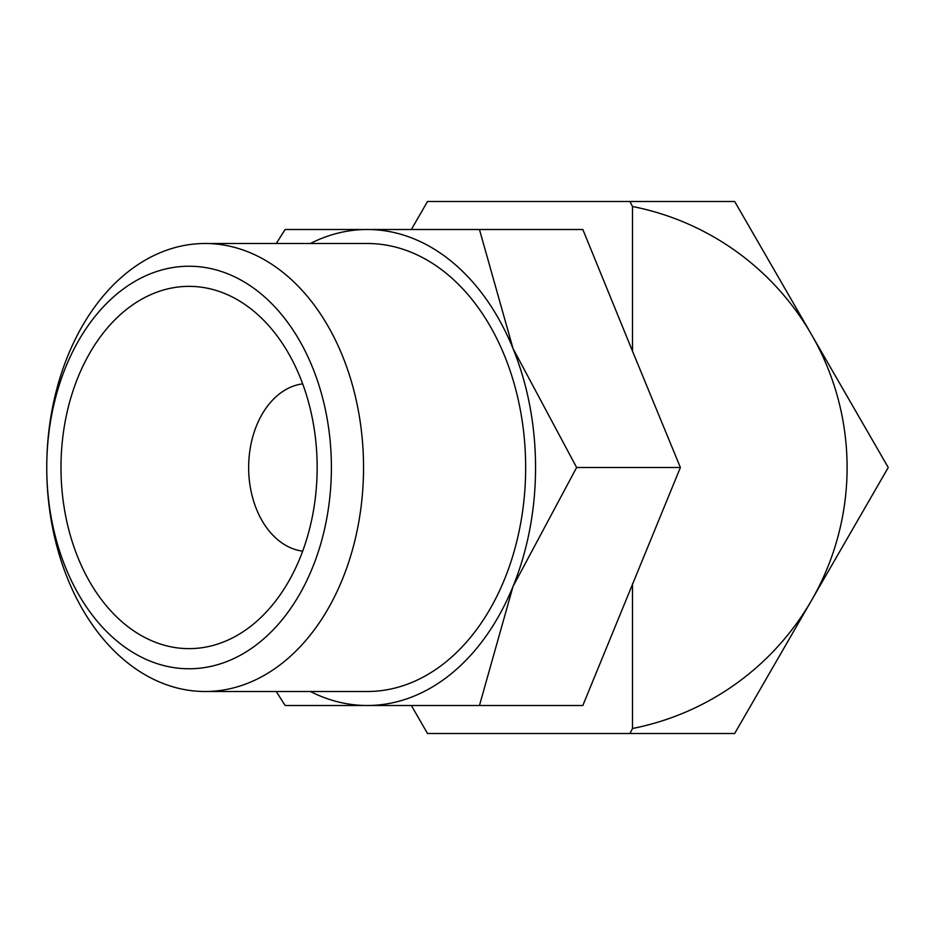 <?xml version="1.0" encoding="UTF-8"?>
<svg xmlns="http://www.w3.org/2000/svg" width="935" height="935" viewBox="0 0 935 935"><rect width="100%" height="100%" fill="white"/><g stroke="black" fill="none" stroke-linecap="round" stroke-linejoin="round"><path stroke-width="1.4" d="M632.504 206.506A266.007 266.007 0 0 1 811.463 600.504L888.25 467.5L734.676 201.493L629.933 201.493L632.504 206.506L632.504 351.174L680.388 467.5L576.626 467.5L513.011 348.498L479.456 229.496L285.128 229.496L276.269 243.497M363.54 467.5A224.003 158.389 -90 0 0 205.139 243.497A224.003 158.389 -90 0 0 46.75 467.5A224.003 158.389 -90 0 0 205.139 691.503A224.003 158.389 -90 0 0 363.54 467.5M331.387 467.5A201.27 142.319 -90 0 0 189.069 266.23A201.27 142.319 -90 0 0 46.75 467.5A201.27 142.319 -90 0 0 189.069 668.77A201.27 142.319 -90 0 0 331.387 467.5M205.139 691.503L367.268 691.503A224.003 158.389 -90 0 0 525.657 467.5A224.003 158.389 -90 0 0 367.268 243.497L205.139 243.497M310.397 691.503A238.004 168.288 -90 0 0 367.268 705.504A238.004 168.288 -90 0 0 513.011 586.502A238.004 168.288 -90 0 0 535.556 467.5A238.004 168.288 -90 0 0 513.011 348.498A238.004 168.288 -90 0 0 367.268 229.496A238.004 168.288 -90 0 0 310.397 243.497M276.269 691.503L285.128 705.504L479.456 705.504L513.011 586.502L576.626 467.5M302.683 551.159A83.998 59.396 90 0 1 248.652 467.5A83.998 59.396 90 0 1 302.683 383.841M60.985 467.5A181.145 128.083 90 0 1 130.187 306.633A181.145 128.083 90 0 1 263.015 319.595A181.145 128.083 90 0 1 317.152 467.5A181.145 128.083 90 0 1 263.015 615.405A181.145 128.083 90 0 1 130.187 628.367A181.145 128.083 90 0 1 60.985 467.5M629.933 201.493L427.517 201.493L411.353 229.496L582.832 229.496L632.504 351.174M680.388 467.5L582.832 705.504L411.353 705.504L427.517 733.508L734.676 733.508L811.463 600.504A266.007 266.007 0 0 1 632.504 728.494L629.933 733.508M632.504 583.826L632.504 728.494"/></g></svg>
